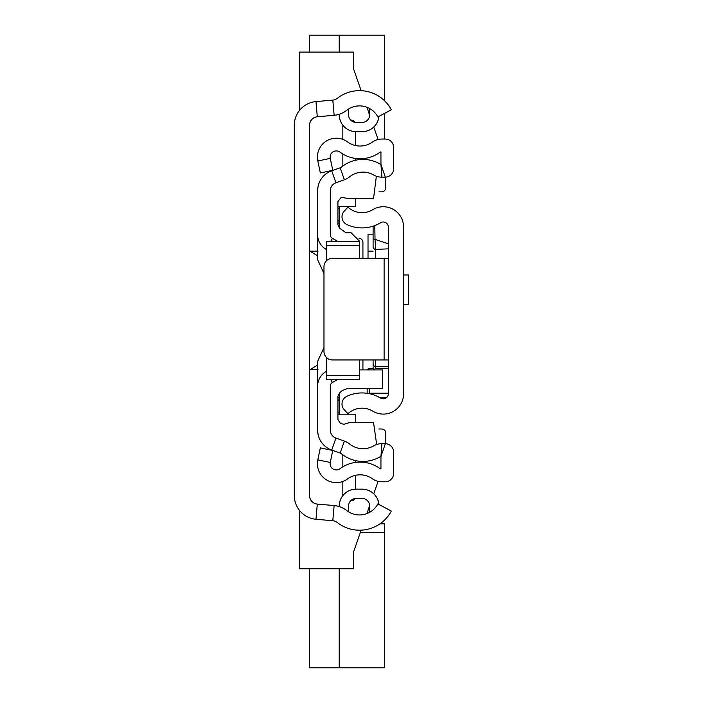 <?xml version="1.0" encoding="UTF-8"?>
<svg xmlns="http://www.w3.org/2000/svg" width="703" height="703" viewBox="0 0 703 703"><rect width="100%" height="100%" fill="white"/><g stroke="black" fill="none" stroke-linecap="round" stroke-linejoin="round"><path stroke-width="1.05" d="M332.8 100.098L315.972 101.584A23.717 23.717 0 0 0 294.329 125.204L294.329 495.633A23.717 23.717 0 0 0 315.972 519.262L332.8 520.738A8.471 8.471 0 0 1 337.291 522.514A35.994 35.994 0 0 0 391.334 511.055L377.854 503.91A20.747 20.747 0 0 1 346.702 510.519A23.717 23.717 0 0 0 334.136 505.554L317.299 504.077A8.471 8.471 0 0 1 309.575 495.633L309.575 125.204A8.471 8.471 0 0 1 317.299 116.768L334.136 115.292A23.717 23.717 0 0 0 346.702 110.318A20.747 20.747 0 0 1 377.854 116.926L391.334 109.791A35.994 35.994 0 0 0 337.291 98.323A8.471 8.471 0 0 1 332.8 100.098L334.136 115.292M362.089 498.453A7.619 7.619 0 0 1 369.708 506.072A7.619 7.619 0 0 0 362.089 498.453L356.157 498.453A7.619 7.619 0 0 0 348.539 506.072L348.539 511.81A20.747 20.747 0 0 0 369.84 512.206A13.55 13.55 0 0 1 369.708 510.308L369.708 506.072L369.708 510.308M339.215 506.564L339.215 506.072A16.942 16.942 0 0 1 356.157 489.139L362.089 489.174A16.898 16.898 0 0 1 378.908 504.473M369.84 108.64A20.747 20.747 0 0 0 348.539 109.035L348.539 114.765A7.619 7.619 0 0 0 356.157 122.392L362.089 122.392A7.619 7.619 0 0 0 369.708 114.765L369.708 110.529A13.55 13.55 0 0 1 369.84 108.64M339.215 114.273L339.215 114.765A16.942 16.942 0 0 0 356.157 131.707L362.089 131.707L356.157 131.672A16.898 16.898 0 0 1 339.259 114.765L339.259 114.264L339.215 114.765M339.259 506.582L339.259 506.072A16.898 16.898 0 0 1 356.157 489.174L362.089 489.139A16.942 16.942 0 0 1 378.952 504.49M378.908 116.373A16.898 16.898 0 0 1 362.089 131.672L356.157 131.672M362.089 131.672L362.089 131.707A16.942 16.942 0 0 0 378.952 116.347M356.157 122.392A7.619 7.619 0 0 1 348.539 114.765M369.708 114.765A7.619 7.619 0 0 1 362.089 122.392M362.933 258.326L362.933 242.456A4.236 4.236 0 0 0 359.374 238.282L358.987 238.22M339.215 227.869L339.215 221.34L337.923 220.197M338.53 223.027A48.34 48.34 0 0 0 339.215 223.659L338.53 223.027M379.005 191.84L381.571 191.84A4.236 4.236 0 0 0 385.806 187.604L385.806 177.086M299.408 110.538L299.408 52.092L353.618 52.092L353.618 69.026L361.14 90.678M366.896 107.243L369.69 115.301M373.768 127.032L378.091 139.484M361.14 530.159L353.618 551.811L353.618 568.753L299.408 568.753L299.408 510.308M378.091 481.353L373.768 493.805L378.091 481.353M369.69 505.536L366.896 513.594L369.69 505.536M378.899 428.997L381.571 428.997A4.236 4.236 0 0 1 385.806 433.233L385.806 443.751M337.923 400.648L339.215 399.506L339.215 397.186A48.34 48.34 0 0 0 338.53 397.819L339.215 397.186L339.215 393.232M362.933 369.91L362.933 359.962M337.923 208.782L339.215 208.782L339.215 206.664L339.215 223.659M337.923 412.063L339.215 412.063L339.215 414.181L339.215 397.186M309.575 369.708L318.046 369.708M318.046 251.129L309.575 251.129M309.575 52.092L309.575 35.15L384.532 35.15L384.532 100.757M339.215 35.15L339.215 52.092M384.532 113.394L384.532 139.053M339.215 568.753L339.215 667.85L309.575 667.85L309.575 568.753M379.919 523.858L384.532 523.858L384.532 667.85L339.215 667.85M388.346 393.768L388.346 227.078A5.079 5.079 0 0 0 380.639 222.728A35.994 35.994 0 0 1 346.904 224.565A8.471 8.471 0 0 1 344.25 211.128L347.941 207.139A20.747 20.747 0 0 0 372.757 209.67A20.325 20.325 0 0 1 403.592 227.078L403.592 393.768A20.325 20.325 0 0 1 372.757 411.167A20.747 20.747 0 0 0 347.941 413.707L344.25 409.717A8.471 8.471 0 0 1 346.904 396.272A35.994 35.994 0 0 1 380.639 398.118A5.079 5.079 0 0 0 388.346 393.768M388.346 258.326L384.11 258.326L384.11 359.962L388.346 359.962M384.11 359.962L332.44 359.962A8.471 8.471 0 0 1 323.969 351.491L323.969 266.797A8.471 8.471 0 0 1 332.44 258.326L384.11 258.326M375.639 258.326L375.639 249.416L388.346 248.836L388.346 243.8L375.024 239.389L375.639 249.416A2.54 2.531 180 0 1 373.1 246.885L373.1 226.164L373.1 246.885M373.943 369.91L375.639 368.284L388.346 368.284M374.796 225.566L375.024 239.389L373.1 238.976M373.1 359.962L373.1 368.425L373.899 369.585M367.168 388.328L367.168 393.311M369.708 368.416L373.108 368.416L369.101 368.495L367.397 369.91A2.54 2.54 180 0 1 369.708 368.416L369.708 369.91M403.592 274.97L408.671 274.97L408.671 304.619L403.592 304.619M373.1 234.196L368.021 234.196L368.021 258.326M326.517 371.263L326.087 371.509A16.942 16.942 0 0 0 317.624 386.175L317.624 430.104A21.178 21.178 0 0 0 331.719 450.061L340.138 453.04A5.079 5.079 0 0 1 341.64 453.883A33.876 33.876 0 0 0 379.989 456.845A3.392 3.392 0 0 1 380.947 456.475L380.947 468.971A3.392 3.392 0 0 1 379.822 468.453A33.876 33.876 0 0 0 339.98 468.716A6.186 6.186 0 0 1 330.261 462.469L332.783 450.509L320.348 447.89L317.826 459.85A18.884 18.884 0 0 0 347.519 478.945A21.178 21.178 0 0 1 372.423 478.778A16.09 16.09 0 0 0 381.791 481.792L385.182 481.792A8.471 8.471 0 0 0 393.654 473.321L393.654 452.205A8.471 8.471 0 0 0 385.297 443.734L381.905 443.69A16.09 16.09 0 0 0 373.609 445.869A21.178 21.178 0 0 1 349.637 444.015A17.786 17.786 0 0 0 344.382 441.071L335.964 438.083A8.471 8.471 0 0 1 330.322 430.104L330.322 386.175A4.236 4.236 0 0 1 332.44 382.511L338.038 379.277M372.423 142.068A21.178 21.178 0 0 1 347.519 141.901A18.884 18.884 0 0 0 317.826 160.996L320.348 172.947L332.783 170.328L330.261 158.377A6.186 6.186 0 0 1 339.98 152.12A33.876 33.876 0 0 0 379.822 152.393A3.392 3.392 0 0 1 380.947 151.866L380.947 164.37L385.297 177.112A8.471 8.471 0 0 0 393.654 168.641L393.654 147.525A8.471 8.471 0 0 0 385.182 139.053L381.791 139.053A16.09 16.09 0 0 0 372.423 142.068M338.038 241.56L332.44 238.326A4.236 4.236 0 0 1 330.322 234.661L330.322 190.741A8.471 8.471 0 0 1 335.964 182.762L344.382 179.775A17.786 17.786 0 0 0 349.637 176.831A21.178 21.178 0 0 1 373.609 174.977A16.09 16.09 0 0 0 381.905 177.156L385.297 177.112M326.517 249.574L326.087 249.337A16.942 16.942 0 0 1 317.624 234.661L317.624 190.741A21.178 21.178 0 0 1 331.719 170.785L340.138 167.797A5.079 5.079 0 0 0 341.64 166.954A33.876 33.876 0 0 1 379.989 163.992A3.392 3.392 0 0 0 380.947 164.37L381.905 177.156M355.542 131.698L355.542 145.539M355.542 158.43L355.542 160.231M355.542 475.307L355.542 489.147M355.542 460.614L355.542 462.416M342.836 166.031L342.836 154.01M342.836 139.37L342.836 125.222M350.735 120.125L351.307 120.125A4.236 4.236 0 0 1 355.006 122.304M342.836 466.827L342.836 454.806M342.836 495.615L342.836 481.467M355.006 498.541A4.236 4.236 0 0 1 351.307 500.721L350.735 500.721M355.736 198.764L355.736 206.664L337.923 206.664M337.923 414.181L355.736 414.181L355.736 422.336M318.002 434.085L317.624 430.104M376.667 444.489L373.513 422.336L350.217 422.336L343.925 424.304L340.419 423.391L337.923 419.524L337.923 396.281L339.444 393.03L342.194 390.596L347.967 388.328L382.608 388.328L382.608 369.91L359.549 369.91M359.549 258.326L359.549 241.234L351.078 232.763L345.92 232.763L339.444 228.071L337.923 224.819L337.923 201.576L341.183 197.376L350.217 198.764L373.513 198.764L376.36 176.251M326.517 357.537L326.517 379.277L359.549 379.277L359.549 359.962M359.549 241.56L326.517 241.56L326.517 245.224L359.549 245.224M326.517 245.224L326.517 260.743M326.517 375.622L359.549 375.622M323.969 347.651L317.624 361.368L317.624 386.175M317.624 234.661L317.624 259.732L323.969 273.449M318.002 186.761L317.624 190.741M315.972 101.584L317.299 116.768M315.972 519.262L317.299 504.077M332.8 520.738L334.136 505.554M317.624 365.024L309.812 369.708M317.624 255.813L309.812 251.129M360.384 532.329L384.532 532.329M367.326 393.329L369.708 393.214L369.708 393.768M388.346 366.491L375.639 366.491L375.639 359.962M375.639 368.284L375.639 366.491A2.54 2.513 -0 0 1 373.1 363.978M388.346 393.214L369.708 393.214L369.708 388.328M379.884 397.678L386.509 397.678M368.021 251.129L373.1 251.129M340.138 167.797L344.382 179.775M331.719 170.785L335.964 182.762M326.087 249.337L326.517 248.598M330.577 241.56L332.44 238.326M326.087 371.509L326.517 372.247M330.577 379.277L332.44 382.511M331.719 450.061L335.964 438.083M340.138 453.04L344.382 441.071M385.297 443.734L380.947 456.475L381.905 443.69M330.261 462.469L317.826 459.85M330.261 158.377L317.826 160.996M380.007 397.749L386.422 397.749"/></g></svg>
